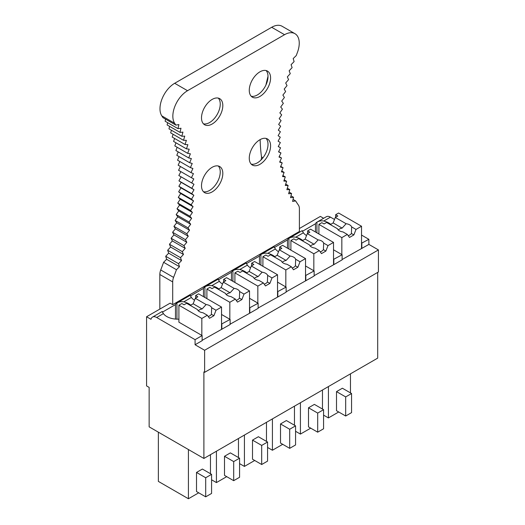 <?xml version="1.0" encoding="UTF-8"?>
<svg xmlns="http://www.w3.org/2000/svg" width="525" height="525" viewBox="0 0 525 525"><rect width="100%" height="100%" fill="white"/><g stroke="black" fill="none" stroke-linecap="round" stroke-linejoin="round"><path stroke-width="0.79" d="M293.048 199.415L295.641 200.911A189.112 109.18 120 0 0 298.39 205.072A10.441 6.031 120 0 1 299.394 208.779L299.394 231.492L172.699 304.638L170.126 303.155L146.573 316.752L146.573 385.908L149.146 387.398L149.146 426.851L203.89 458.463L203.89 371.91L204.625 372.33L204.625 350.267L195.077 344.754L195.077 339.662L156.673 317.494L163.393 313.609L162.238 311.712M323.63 218.288L320.375 216.405L299.394 228.519M156.673 317.494A8.315 4.804 60 0 0 152.519 317.08A8.315 4.804 60 0 0 150.983 319.298L146.573 316.752M190.752 305.163A15.593 9.004 -0 0 0 183.757 301.855L191.395 297.445L190.234 295.549M190.214 295.404L190.234 295.312A8.315 4.804 60 0 0 190.07 295.398L176.768 303.076A8.315 4.804 60 0 1 176.938 302.991C179.104 301.777 181.381 301.402 183.757 301.855M218.748 288.993A15.593 9.004 -0 0 0 211.752 285.692C209.377 285.233 207.106 285.613 204.934 286.821A8.315 4.804 60 0 0 204.77 286.912A8.315 4.804 60 0 0 203.464 288.442L190.424 295.969M211.752 285.692L219.391 281.282L218.236 279.385M218.21 279.234L218.236 279.142A8.315 4.804 60 0 0 218.065 279.234L204.77 286.912M246.75 272.829A15.593 9.004 -0 0 0 239.754 269.522C237.379 269.069 235.102 269.45 232.936 270.657A8.315 4.804 60 0 0 232.765 270.749A8.315 4.804 60 0 0 231.466 272.272L218.42 279.805M239.754 269.522L247.393 265.118L246.238 263.215M246.212 263.071L246.238 262.979A8.315 4.804 60 0 0 246.067 263.071L232.765 270.749M274.746 256.666A15.593 9.004 -0 0 0 267.757 253.358C265.374 252.906 263.104 253.28 260.932 254.494A8.315 4.804 60 0 0 260.767 254.586A8.315 4.804 60 0 0 259.462 256.108L246.422 263.642M267.757 253.358L275.389 248.948L274.234 247.052M274.207 246.907L274.234 246.816A8.315 4.804 60 0 0 274.07 246.901L260.767 254.586M302.748 240.502A15.593 9.004 -0 0 0 295.752 237.195C293.377 236.742 291.099 237.116 288.934 238.33A8.315 4.804 60 0 0 288.763 238.416A8.315 4.804 60 0 0 287.464 239.945L274.418 247.472M295.752 237.195L303.391 232.785L302.236 230.888M302.21 230.738L302.236 230.646A8.315 4.804 60 0 0 302.065 230.738L288.763 238.416M330.75 224.332A15.593 9.004 -0 0 0 323.754 221.032C321.372 220.572 319.102 220.953 316.929 222.16A8.315 4.804 60 0 0 316.765 222.252A8.315 4.804 60 0 0 315.466 223.775L302.42 231.308M316.765 222.252L326.32 216.74A8.315 4.804 60 0 1 330.474 217.147L334.51 219.476M162.212 311.568L162.238 311.476A8.315 4.804 60 0 0 162.067 311.568L152.519 317.08M176.768 303.076A8.315 4.804 60 0 0 175.468 304.605L162.422 312.132M221.53 314.462L230.127 319.423L221.53 324.05M249.526 298.292L258.129 303.26L249.526 307.886M277.528 282.128L286.125 287.096L277.528 291.716M305.53 265.965L314.127 270.926L305.53 275.553M333.526 249.802L342.123 254.763L333.526 259.389M204.625 372.33L378.427 271.989L378.427 249.926L368.878 244.407L368.878 239.321L361.528 243.219M368.878 239.321L361.528 235.075M303.391 232.785A15.593 9.004 -0 0 0 306.534 235.574M275.389 248.948A15.593 9.004 -0 0 0 278.539 251.738M247.393 265.118A15.593 9.004 -0 0 0 250.537 267.901M219.391 281.282A15.593 9.004 -0 0 0 222.541 284.064M191.395 297.445A15.593 9.004 -0 0 0 194.539 300.234M178.907 319.298L178.671 319.161A15.593 9.004 -0 0 1 163.393 313.609M195.661 298.082L195.661 295.536L198.601 293.836L221.53 307.079L216.018 310.262L213.885 315.735L209.475 318.281L207.349 315.262L202.985 312.749A7.278 4.2 0 0 1 199.408 311.614A7.278 4.2 0 0 1 197.452 309.553L186.624 303.299L184.052 304.789L181.847 303.516L178.907 305.209L178.907 322.179L202.132 335.587L195.077 339.662M368.878 244.407L342.123 259.514M361.823 243.39L361.823 248.482M333.821 259.56L333.821 264.646L314.127 275.678M342.123 254.763L342.123 259.855L333.821 264.646M314.127 270.926L314.127 276.019L286.125 291.848M305.819 275.723L305.819 280.816M277.823 291.887L277.823 296.979L258.129 308.011M286.125 287.096L286.125 292.182L277.823 296.979M249.821 308.05L249.821 313.143L230.127 324.174M258.129 303.26L258.129 308.352L249.821 313.143M230.127 319.423L230.127 324.516L202.132 340.338M221.826 324.22L221.826 329.313M202.132 335.587L202.132 340.679L195.077 344.754M378.427 249.926L204.625 350.267M377.692 272.416L377.692 358.122L203.89 458.463M345.686 416.017L351.566 412.617L351.566 393.527L345.686 396.92L345.686 416.017L336.505 410.714L336.505 391.617L345.686 396.92M336.505 391.617L342.385 388.224L351.566 393.527M338.71 411.981L328.42 417.926L328.42 386.571M350.464 392.89L350.464 373.839M323.571 415.124L328.42 417.926M317.691 432.18L323.571 428.787L323.571 409.69L317.691 413.09L317.691 432.18L308.503 426.877L308.503 407.781L317.691 413.09M308.503 407.781L314.383 404.388L323.571 409.69M310.708 428.151L300.418 434.09L300.418 402.734M322.468 409.054L322.468 390.003M295.568 431.288L300.418 434.09M289.688 448.343L295.568 444.951L295.568 425.86L289.688 429.253L289.688 448.343L280.507 443.041L280.507 423.951L289.688 429.253M280.507 423.951L286.381 420.551L295.568 425.86M282.713 444.314L272.423 450.253L272.423 418.898M294.466 425.224L294.466 406.173M267.573 447.451L272.423 450.253M261.693 464.513L267.573 461.114L267.573 442.024L261.693 445.417L261.693 464.513L252.505 459.204L252.505 440.114L261.693 445.417M252.505 440.114L258.385 436.721L267.573 442.024M254.71 460.477L244.42 466.417L244.42 435.061M266.47 441.387L266.47 422.336M239.571 463.621L244.42 466.417M233.691 480.677L239.571 477.284L239.571 458.187L233.691 461.58L233.691 480.677L224.503 475.374L224.503 456.277L233.691 461.58M224.503 456.277L230.383 452.885L239.571 458.187M226.708 476.648L216.425 482.587L216.425 451.231M238.468 457.551L238.468 438.5M211.575 479.784L216.425 482.587M205.695 496.84L211.575 493.447L211.575 474.351L205.695 477.75L205.695 496.84L196.507 491.538L196.507 472.441L205.695 477.75M196.507 472.441L202.387 469.048L211.575 474.351M198.713 492.811L188.423 498.75L188.423 449.531M210.473 473.714L210.473 454.663M158.366 432.18L158.366 481.399L188.423 498.75M316.929 232.838L316.929 222.16M315.466 223.775L315.466 231.984M288.934 249.001L288.934 238.33M287.464 239.945L287.464 248.154M260.932 265.164L260.932 254.494M259.462 256.108L259.462 264.318M232.936 281.328L232.936 270.657M231.466 272.272L231.466 280.481M204.934 297.498L204.934 286.821M203.464 288.442L203.464 296.645M176.938 319.161L176.938 302.991M175.468 304.605L175.468 319.075M294.938 33.672L282.076 26.25A20.783 11.996 120 0 0 271.688 27.28L284.55 34.703A20.783 11.996 120 0 1 294.938 33.672A20.783 11.996 120 0 1 297.367 52.572A189.112 109.18 120 0 0 296.244 55.571L293.193 58.557L294.105 61.609M174.681 83.285L187.543 90.707A20.783 12.003 120 0 0 174.661 123.29L175.842 125.094L162.986 117.672L161.798 115.868A20.783 12.003 120 0 1 174.681 83.285L271.688 27.28M187.543 90.707L284.55 34.703M159.836 309.094L159.836 274.496A10.441 6.031 120 0 1 160.709 269.975L173.572 277.397A10.441 6.031 120 0 0 172.699 281.925L172.699 304.638M295.641 200.911L292.596 201.416L293.534 197.302L290.535 197.669L291.578 193.541L288.625 193.751L289.78 189.61M291.001 195.838L293.534 197.302M173.572 277.397A189.105 109.18 120 0 0 176.459 269.719L163.597 262.29A189.105 109.18 120 0 1 160.709 269.975M180.856 171.623L178.835 175.527L181.112 176.853L178.94 180.856L181.138 182.319L178.881 186.283L180.994 187.878L178.664 191.789L180.685 193.522L178.277 197.387L180.213 199.244L177.732 203.05L179.576 205.039L177.023 208.786L178.776 210.906L176.157 214.587L177.811 216.825L175.127 220.434L176.689 222.797L173.939 226.334L175.402 228.808L172.6 232.267L173.959 234.865L171.098 238.238L172.357 240.942L169.45 244.23L170.599 247.045L167.646 250.248L168.689 253.162L165.697 256.266L166.635 259.291L179.491 266.713L176.459 269.719M165.697 256.266L178.552 263.694L179.491 266.713M166.635 259.291L163.597 262.29M262.973 157.749L261.483 156.89A5.197 2.999 -60 0 1 260.958 160.033M261.483 156.89A199.493 115.178 -60 0 1 260.137 139.597M165.578 119.168L165.126 121.229L177.982 128.651L180.994 128.257L179.977 132.372L182.943 132.123L181.821 136.257L184.741 136.152L183.514 140.306L186.388 140.339L185.056 144.5L187.878 144.683L186.441 148.851L189.203 149.179L187.674 153.339L190.372 153.812L188.744 157.959L191.382 158.576L189.656 162.724L192.229 163.478L190.411 167.606L192.911 168.505L191.002 172.607L193.43 173.657L191.428 177.726L193.784 178.913L191.697 182.956L193.974 184.275L191.802 188.285L194.001 189.742L191.743 193.705L193.856 195.3L191.52 199.218L193.548 200.944L191.139 204.809L193.075 206.666L190.595 210.479L192.439 212.468L189.886 216.215L191.638 218.328L189.013 222.009L190.673 224.247L187.989 227.863L189.545 230.219L186.802 233.756L188.258 236.237L185.456 239.695L186.815 242.287L183.96 245.661L185.213 248.371L182.306 251.659L183.461 254.474L180.508 257.67L181.552 260.59L178.552 263.694M180.436 166.51L178.572 170.303L191.428 177.726M179.852 161.51L178.139 165.185L191.002 172.607M179.117 156.634L177.548 160.178L190.411 167.606M178.218 151.882L176.8 155.295L189.656 162.724M177.168 147.269L175.882 150.537L188.744 157.959M175.96 142.793L174.812 145.911L187.674 153.339M174.602 138.462L173.585 141.422L186.441 148.851M173.086 134.282L172.193 137.077L185.056 144.5M171.432 130.259L170.658 132.877L183.514 140.306M169.621 126.394L168.965 128.835L181.821 136.257M167.672 122.699L167.114 124.95L179.977 132.372M268.012 76.322A199.493 115.178 120 0 0 265.906 85.057M266.063 70.534A15.068 8.702 -60 0 1 268.012 76.499A15.068 8.702 -60 0 1 262.264 90.74A15.068 8.702 -60 0 1 251.219 96.252M218.295 98.109A15.068 8.702 -60 0 1 220.244 104.075A15.068 8.702 -60 0 1 214.495 118.315A15.068 8.702 -60 0 1 203.451 123.828M218.295 165.998A15.068 8.702 -60 0 1 220.244 171.964A15.068 8.702 -60 0 1 214.495 186.204A15.068 8.702 -60 0 1 203.451 191.717M266.063 138.416A15.068 8.702 -60 0 1 268.012 144.382A15.068 8.702 -60 0 1 262.264 158.629A15.068 8.702 -60 0 1 251.219 164.135M270.585 145.871A15.068 8.702 120 0 0 267.461 138.968A15.068 8.702 120 0 0 255.852 143.01A15.068 8.702 120 0 0 249.27 158.176A15.068 8.702 120 0 0 252.394 165.073A15.068 8.702 120 0 0 264.003 161.037A15.068 8.702 120 0 0 270.585 145.871M287.319 188.186L289.787 189.61L286.873 189.676L288.127 185.522L285.272 185.443L286.63 181.282M284.235 179.898L286.637 181.282L283.828 181.059L285.285 176.899M282.916 175.527L285.292 176.899L282.542 176.531L284.097 172.371L281.413 171.859L283.073 167.705L280.448 167.048L282.201 162.914M279.891 161.575L282.207 162.914L279.648 162.113L281.492 157.992L279.011 157.047L280.947 152.959L278.539 151.869L280.567 147.807L278.23 146.58L280.343 142.551L278.086 141.186L280.284 137.196L278.112 135.699L280.389 131.749L278.303 130.115L280.652 126.21M280.658 126.217L278.657 124.445L281.085 120.599L279.175 118.703L281.676 114.909M281.682 114.909L279.858 112.888L282.43 109.154L280.704 107.008L283.342 103.34M283.342 103.346L281.708 101.069L284.412 97.479L282.883 95.084L285.639 91.567L284.209 89.06L287.031 85.621M287.031 85.627L285.698 82.996L288.566 79.642M288.573 79.649L287.346 76.906L290.266 73.644M290.266 73.651L289.144 70.803L292.11 67.627L291.093 64.68L294.098 61.602M175.842 125.094L178.894 124.556L177.982 128.651M222.817 173.447A15.068 8.702 120 0 0 219.693 166.55A15.068 8.702 120 0 0 208.084 170.586A15.068 8.702 120 0 0 201.502 185.752A15.068 8.702 120 0 0 204.625 192.649A15.068 8.702 120 0 0 216.241 188.613A15.068 8.702 120 0 0 222.817 173.447M270.585 77.982A15.068 8.702 120 0 0 267.461 71.085A15.068 8.702 120 0 0 255.852 75.121A15.068 8.702 120 0 0 249.27 90.287A15.068 8.702 120 0 0 252.394 97.184A15.068 8.702 120 0 0 264.003 93.148A15.068 8.702 120 0 0 270.585 77.982M222.817 105.558A15.068 8.702 120 0 0 219.693 98.661A15.068 8.702 120 0 0 208.084 102.697A15.068 8.702 120 0 0 201.502 117.862A15.068 8.702 120 0 0 204.625 124.766A15.068 8.702 120 0 0 216.241 120.724A15.068 8.702 120 0 0 222.817 105.558M278.283 146.488L280.567 147.807M278.657 151.633L280.954 152.959M279.195 156.66L281.498 157.992M280.744 166.359L283.073 167.705M281.754 171.012L284.104 172.371M285.705 184.118L288.133 185.522M289.085 192.098L291.585 193.541M168.689 253.162L181.552 260.59M167.646 250.248L180.508 257.67M170.599 247.045L183.461 254.474M169.45 244.23L182.306 251.659M172.357 240.942L185.213 248.371M171.098 238.238L183.96 245.661M173.959 234.865L186.815 242.287M172.6 232.267L185.456 239.695M175.402 228.808L188.258 236.237M173.939 226.334L186.802 233.756M176.689 222.797L189.545 230.219M175.127 220.434L187.989 227.863M177.811 216.825L190.673 224.247M176.157 214.587L189.013 222.009M178.776 210.906L191.638 218.328M177.023 208.786L189.886 216.215M179.576 205.039L192.439 212.468M177.732 203.05L190.595 210.479M180.213 199.244L193.075 206.666M178.277 197.387L191.139 204.809M180.685 193.522L193.548 200.944M178.664 191.789L191.52 199.218M180.994 187.878L193.856 195.3M178.881 186.283L191.743 193.705M181.138 182.319L194.001 189.742M178.94 180.856L191.802 188.285M181.112 176.853L193.974 184.275M178.835 175.527L191.697 182.956M335.659 217.258L335.659 214.712L338.599 213.012L361.528 226.249L361.528 248.312M318.905 233.973L318.905 224.385L341.834 237.622L341.834 254.592M361.528 226.249L356.016 229.432L353.883 234.905L349.473 237.451L347.34 234.439L341.834 237.622M347.34 234.439L342.983 231.919A7.278 4.2 0 0 1 339.406 230.79A7.278 4.2 0 0 1 337.444 228.723L326.622 222.475L324.05 223.958L321.845 222.685L318.905 224.385M353.883 234.905L351.402 233.474A7.278 4.2 180 0 1 348.226 235.686M356.016 229.432L351.652 226.918L351.402 233.474M351.652 226.918A7.278 4.2 0 0 0 349.696 224.851A7.278 4.2 0 0 0 346.119 223.722L342.11 228.106A7.278 4.2 0 0 0 338.271 229.943M335.659 214.712L337.864 215.985L335.291 217.468L333.158 222.941L330.291 224.595M346.119 223.722L335.291 217.468M342.11 228.106L333.158 222.941M307.657 233.422L307.657 230.875L310.597 229.176L333.526 242.419L333.526 264.482M290.902 250.136L290.902 240.548L313.832 253.785L313.832 270.756M333.526 242.419L328.013 245.595L325.887 251.068L321.477 253.614L319.344 250.602L313.832 253.785M319.344 250.602L314.98 248.089A7.278 4.2 0 0 1 311.404 246.953A7.278 4.2 0 0 1 309.448 244.893L298.62 238.639L296.048 240.122L293.842 238.849L290.902 240.548M325.887 251.068L323.407 249.637A7.278 4.2 180 0 1 320.23 251.856M328.013 245.595L323.656 243.082L323.407 249.637M323.656 243.082A7.278 4.2 0 0 0 321.694 241.014A7.278 4.2 0 0 0 318.117 239.886L314.108 244.269A7.278 4.2 0 0 0 310.275 246.107M307.657 230.875L309.862 232.148L307.289 233.632L305.163 239.105L302.295 240.758M318.117 239.886L307.289 233.632M314.108 244.269L305.163 239.105M279.661 249.585L279.661 247.039L282.601 245.346L305.53 258.582L305.53 280.645M262.907 266.306L262.907 256.712L285.83 269.955L285.83 286.926M305.53 258.582L300.018 261.765L297.885 267.238L293.475 269.784L291.342 266.772L285.83 269.955M291.342 266.772L286.985 264.252A7.278 4.2 0 0 1 283.408 263.123A7.278 4.2 0 0 1 281.446 261.056L270.618 254.802L268.045 256.292L265.847 255.019L262.907 256.712M297.885 267.238L295.404 265.808A7.278 4.2 180 0 1 292.228 268.019M300.018 261.765L295.654 259.245L295.404 265.808M295.654 259.245A7.278 4.2 0 0 0 293.698 257.178A7.278 4.2 0 0 0 290.122 256.049L286.112 260.439A7.278 4.2 0 0 0 282.273 262.27M279.661 247.039L281.866 248.312L279.293 249.802L277.161 255.275L274.293 256.928M290.122 256.049L279.293 249.802M286.112 260.439L277.161 255.275M251.659 265.748L251.659 263.209L254.599 261.509L277.528 274.746L277.528 296.809M234.905 282.47L234.905 272.882L257.834 286.118L257.834 303.089M277.528 274.746L272.016 277.928L269.883 283.402L265.479 285.948L263.347 282.936L257.834 286.118M263.347 282.936L258.983 280.416A7.278 4.2 0 0 1 255.406 279.287A7.278 4.2 0 0 1 253.45 277.22L242.622 270.972L240.05 272.455L237.845 271.182L234.905 272.882M269.883 283.402L267.402 281.971A7.278 4.2 180 0 1 264.226 284.183M272.016 277.928L267.658 275.408L267.402 281.971M267.658 275.408A7.278 4.2 0 0 0 265.696 273.348A7.278 4.2 0 0 0 262.119 272.213L258.11 276.603A7.278 4.2 0 0 0 254.271 278.44M251.659 263.209L253.864 264.482L251.291 265.965L249.165 271.438L246.297 273.092M262.119 272.213L251.291 265.965M258.11 276.603L249.165 271.438M223.663 281.918L223.663 279.372L226.603 277.673L249.526 290.909L249.526 312.972M206.902 298.633L206.902 289.045L229.832 302.282L229.832 319.252M249.526 290.909L244.02 294.092L241.887 299.565L237.477 302.111L235.344 299.099L229.832 302.282M235.344 299.099L230.987 296.586A7.278 4.2 0 0 1 227.41 295.45A7.278 4.2 0 0 1 225.448 293.39L214.62 287.136L212.048 288.619L209.843 287.346L206.902 289.045M241.887 299.565L239.407 298.134A7.278 4.2 180 0 1 236.23 300.346M244.02 294.092L239.656 291.578L239.407 298.134M239.656 291.578A7.278 4.2 0 0 0 237.7 289.511A7.278 4.2 0 0 0 234.124 288.382L230.107 292.766A7.278 4.2 0 0 0 226.275 294.604M223.663 279.372L225.868 280.645L223.296 282.128L221.163 287.602L218.295 289.255M234.124 288.382L223.296 282.128M230.107 292.766L221.163 287.602M221.53 307.079L221.53 329.142M178.907 305.209L201.836 318.445L201.836 335.423M207.349 315.262L201.836 318.445M213.885 315.735L211.404 314.298A7.278 4.2 180 0 1 208.228 316.516M216.018 310.262L211.66 307.742L211.404 314.298M211.66 307.742A7.278 4.2 0 0 0 209.698 305.675A7.278 4.2 0 0 0 206.122 304.546L202.112 308.936A7.278 4.2 0 0 0 198.273 310.767M195.661 295.536L197.866 296.809L195.293 298.292L193.161 303.765L190.299 305.425M206.122 304.546L195.293 298.292M202.112 308.936L193.161 303.765M323.754 221.032L330.474 217.147M161.798 115.868L174.661 123.29M159.836 274.496L172.699 281.925"/></g></svg>
